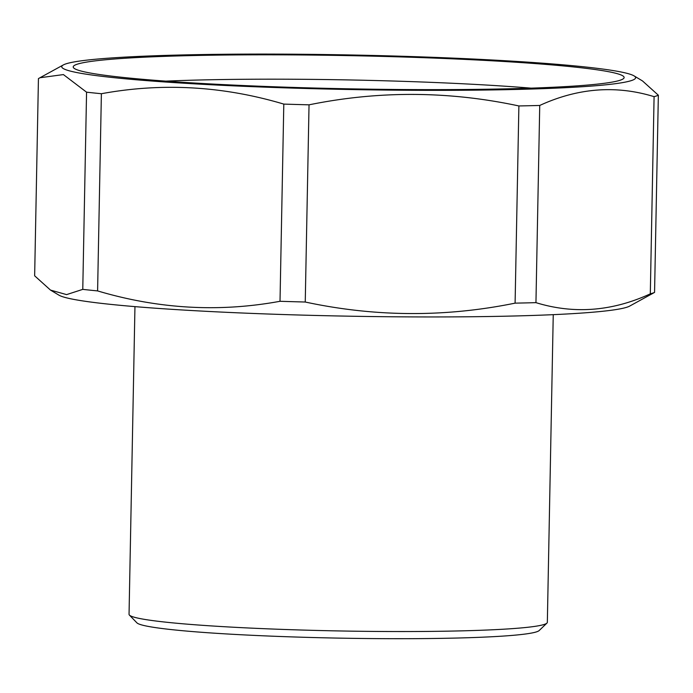 <?xml version="1.0" encoding="UTF-8"?>
<svg xmlns="http://www.w3.org/2000/svg" width="693" height="693" viewBox="0 0 693 693"><rect width="100%" height="100%" fill="white"/><g stroke="black" fill="none" stroke-linecap="round" stroke-linejoin="round"><path stroke-width="1.04" d="M394.534 56.739A275.511 16.589 -178.9 0 1 623.613 78.5A275.511 16.589 -178.9 0 1 302.815 87.708A275.511 16.589 -178.9 0 1 73.692 67.94A275.511 16.589 -178.9 0 1 394.534 56.739M531.089 88.141A252.555 15.203 1.1 0 0 390.272 80.942A252.555 15.203 1.1 0 0 165.783 81.133M300.901 88.349A286.989 17.282 -178.9 0 1 63.34 64.934A286.989 17.282 -178.9 0 1 396.448 56.09A286.989 17.282 -178.9 0 1 634.078 75.892A286.989 17.282 -178.9 0 1 300.901 88.349M82.77 289.371L66.589 294.612L50.494 290.09L34.65 275.814L38.436 78.621L39.977 77.737L63.41 74.584L86.564 92.178L82.77 289.371A312.5 18.815 1.1 0 0 97.6 290.913L101.386 93.72A312.5 18.815 -178.9 0 1 86.564 92.178M101.386 93.72C162.188 82.545 222.99 86.001 283.801 104.097L280.015 301.29A312.5 18.815 1.1 0 0 292.585 301.672A312.5 18.815 1.1 0 0 305.249 302.027L309.035 104.834A312.5 18.815 -178.9 0 1 296.379 104.478A312.5 18.815 -178.9 0 1 283.801 104.097M654.564 292.411L658.35 95.218A312.5 18.815 -178.9 0 1 654.088 96.656L650.303 293.849A312.5 18.815 1.1 0 0 654.564 292.411L629.66 306.098A286.989 17.282 -178.9 0 1 296.552 314.943A286.989 17.282 -178.9 0 1 58.922 295.14L50.494 290.09M280.015 301.29C219.213 312.465 158.411 309.009 97.6 290.913M658.35 95.218L642.506 80.942L634.078 75.892M535.949 302.65L539.734 105.457A312.5 18.815 -178.9 0 1 518.884 105.951L515.098 303.144A312.5 18.815 1.1 0 0 535.949 302.65C573.969 314.327 612.084 311.391 650.303 293.849M539.734 105.457C577.953 87.916 616.077 84.988 654.088 96.656M309.035 104.834C378.932 90.584 448.882 90.956 518.884 105.951M515.098 303.144C445.192 317.394 375.242 317.022 305.249 302.027M553.248 314.657L547.34 622.34A209.182 12.595 -178.9 0 1 546.942 623.094A209.182 12.595 -178.9 0 1 303.369 630.084A209.182 12.595 -178.9 0 1 129.409 615.081A209.182 12.595 -178.9 0 1 129.045 614.31L134.953 306.627M546.942 623.094L539.154 630.561A201.533 12.136 -178.9 0 1 304.496 637.291A201.533 12.136 -178.9 0 1 136.902 622.834L129.409 615.081M63.34 64.934L39.977 77.737"/></g></svg>
